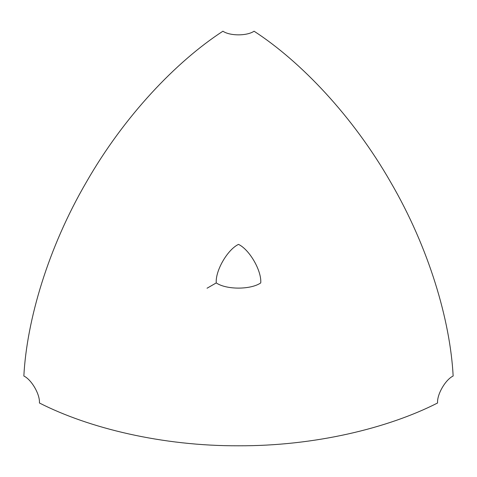 <?xml version="1.0" encoding="UTF-8"?>
<svg xmlns="http://www.w3.org/2000/svg" width="477" height="477" viewBox="0 0 477 477"><rect width="100%" height="100%" fill="white"/><g stroke="black" fill="none" stroke-linecap="round" stroke-linejoin="round"><path stroke-width="0.72" d="M23.85 376.013L23.85 376.013C31.56 379.656 40.122 394.497 39.424 402.993C89.014 428.257 162.424 446.102 238.5 445.792C314.576 446.102 387.986 428.257 437.576 402.993C436.878 394.497 445.44 379.656 453.15 376.013L453.15 376.013C450.24 320.437 428.984 247.933 390.681 182.208C352.914 116.173 300.748 61.515 254.074 31.208C247.068 36.061 229.932 36.061 222.926 31.208C176.251 61.515 124.086 116.173 86.319 182.208C48.016 247.933 26.76 320.437 23.85 376.013L23.85 376.013M216.26 282.915C215.264 270.781 227.493 249.59 238.5 244.385C238.5 230.534 238.5 230.534 238.5 244.385C249.507 249.59 261.736 270.781 260.74 282.915C272.743 289.837 272.743 289.837 260.74 282.915C250.735 289.837 226.265 289.837 216.26 282.915L207.042 288.233"/></g></svg>
